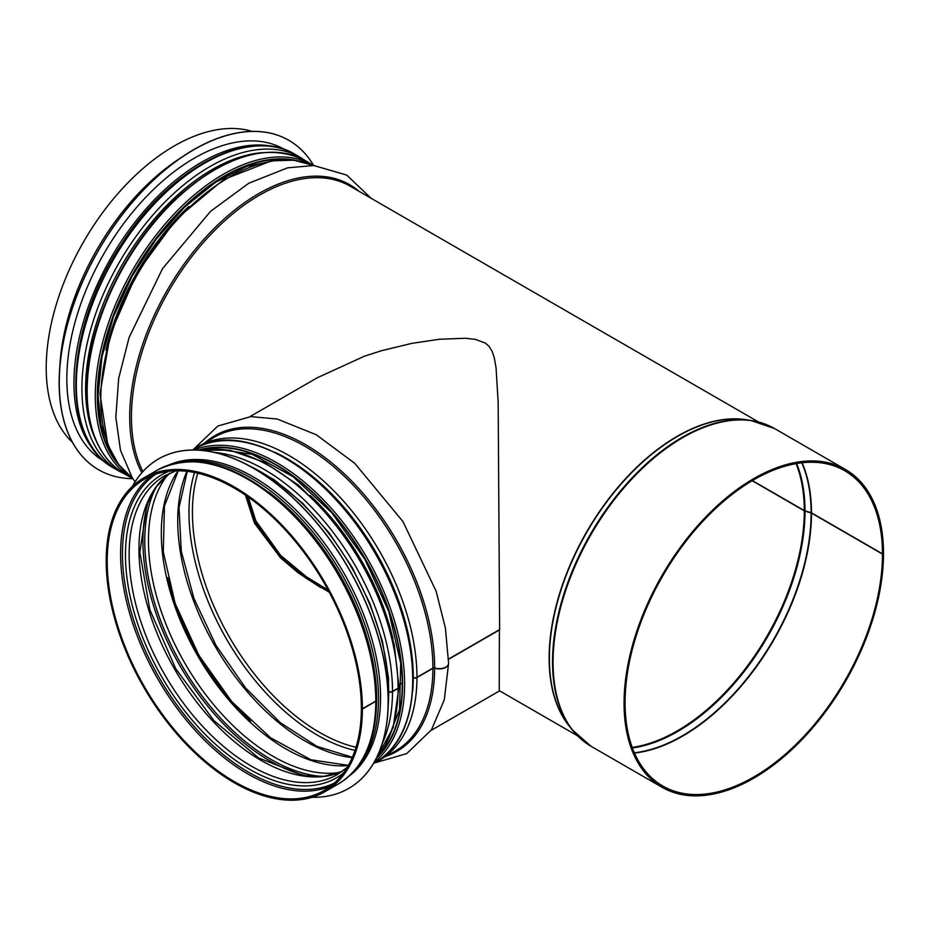 <?xml version="1.0" encoding="UTF-8"?>
<svg xmlns="http://www.w3.org/2000/svg" width="930" height="930" viewBox="0 0 930 930"><rect width="100%" height="100%" fill="white"/><g stroke="black" fill="none" stroke-linecap="round" stroke-linejoin="round"><path stroke-width="1.4" d="M752.382 480.601L804.287 510.57A2.871 1.662 -0.1 0 0 805.008 510.872L811.123 512.686A1.442 0.837 179.9 0 1 811.483 512.837L882.489 553.827L883.5 553.245A183.454 105.915 -60 0 0 845.51 469.522L774.504 428.521A183.454 105.915 -60 0 0 591.05 534.448A183.454 105.915 -60 0 0 591.05 746.279L662.055 787.268A183.454 105.915 -60 0 1 662.055 575.438A183.454 105.915 -60 0 1 845.51 469.522M752.161 480.729L804.299 510.826A2.871 1.662 0 0 0 805.008 511.128L811.123 512.942A1.442 0.825 180 0 1 811.483 513.093L882.489 554.094A182.013 105.09 -60 0 1 803.032 737.258A182.013 105.09 -60 0 1 662.776 786.024A182.013 105.09 -60 0 1 662.776 575.856A182.013 105.09 -60 0 1 844.789 470.766A182.013 105.09 -60 0 1 882.489 553.827M248.264 497.073L255.808 520.777L280.604 555.361L306.575 576.891L328.104 590.038M882.489 554.094L883.5 553.501A183.454 105.915 -60 0 1 803.427 738.118A183.454 105.915 -60 0 1 662.055 787.268M246.996 496.178L254.832 521.649L279.721 556.454L305.796 578.088L329.336 592.329M72.482 442.355A181.152 104.59 -60 0 1 83.735 241.544A181.152 104.59 -60 0 1 252.018 131.386M431.055 730.422L499.247 691.06L499.398 629.703M320.083 587.179L298.239 572.868L280.686 558.012L254.425 523.067L245.439 495.12M448.539 659.068L499.631 629.563L498.166 402.376L496.074 367.966L494.283 357.69L492.156 351.342L488.924 346.204L485.239 343.031L475.125 339.334L465.453 338.264L439.413 339.252L411.723 343.391L381.37 350.75L364.421 356.202L317.142 377.836M499.631 629.831L448.539 659.323M376.615 700.023A2.871 1.662 -179.9 0 1 376.627 700.15A2.871 1.662 -179.9 0 1 375.778 701.325L362.386 709.067L361.584 708.346M398.924 687.142A2.871 1.662 -179.9 0 1 398.924 687.282A2.871 1.662 -179.9 0 1 398.087 688.456L392.495 691.676A2.871 1.662 -179.9 0 1 389.112 691.967M401.83 683.341L398.912 685.026M448.586 663.392A9.346 5.406 -179.9 0 1 448.586 663.532A9.346 5.406 -179.9 0 1 434.636 668.217A1.442 0.837 0.1 0 0 432.903 668.345L416.954 677.552A2.871 1.662 -179.9 0 1 413.269 677.738L413.246 677.726A1.442 0.837 0.1 0 0 413.141 677.691M192.917 449.899L217.853 426.033L250.833 416.605L277.187 419.023L316.27 434.74L354.702 463.268L402.981 521.579L436.158 591.294L445.424 628.134L448.586 663.264A9.346 5.394 180 0 1 434.636 667.949A1.442 0.825 0 0 0 432.903 668.089L416.954 677.296A2.871 1.662 180 0 1 413.269 677.482L413.246 677.47A1.442 0.825 0 0 0 413.141 677.435M401.83 683.097L398.912 684.782M198.508 450.132L229.989 450.178L264.143 462.222L298.623 485.251L331.01 517.603L359.015 556.919L380.626 600.362L394.262 644.781L398.924 687.014A2.871 1.662 180 0 1 398.087 688.188L392.495 691.42A2.871 1.662 180 0 1 389.112 691.711M375.778 701.069A181.152 104.59 -120 0 0 296.705 518.766A181.152 104.59 -120 0 0 157.112 470.231C194.056 451.992 236.29 463.454 283.824 504.63C337.59 552.153 377.475 635.957 376.627 699.895A2.871 1.662 180 0 1 375.778 701.069L362.386 708.8L361.363 708.218A179.711 103.753 -120 0 0 282.918 527.356A179.711 103.753 -120 0 0 144.429 479.217A179.711 103.753 -120 0 0 144.429 686.735A179.711 103.753 -120 0 0 324.14 790.488A179.711 103.753 -120 0 0 361.363 708.474M362.386 708.8A181.152 104.59 -120 0 0 283.313 526.496A181.152 104.59 -120 0 0 143.708 477.974A181.152 104.59 -120 0 0 143.708 687.142A181.152 104.59 -120 0 0 324.861 791.732A181.152 104.59 -120 0 0 362.386 709.067M169.19 464.861A180.141 104.009 60 0 1 343.251 571.938A180.141 104.009 60 0 1 348.948 776.213M132.455 486.332A190.208 109.821 60 0 1 158.53 458.955A190.208 109.821 60 0 1 348.738 568.776A190.208 109.821 60 0 1 348.738 788.408A190.208 109.821 60 0 1 311.992 797.301M158.577 458.932A190.208 109.821 60 0 1 158.635 458.897A190.208 109.821 60 0 1 348.843 568.718A190.208 109.821 60 0 1 348.843 788.349A190.208 109.821 60 0 1 348.785 788.384M288.812 140.314A190.208 109.821 120 0 0 288.753 140.279A190.208 109.821 120 0 0 193.649 149.707A190.208 109.821 120 0 0 69.39 317.316A190.208 109.821 120 0 0 98.545 469.731A190.208 109.821 120 0 0 98.603 469.766M313.794 165.528L313.619 165.424A190.208 109.821 120 0 0 288.858 140.337A190.208 109.821 120 0 0 193.754 149.765A190.208 109.821 120 0 0 69.494 317.374A190.208 109.821 120 0 0 98.65 469.79A190.208 109.821 120 0 0 132.769 478.694L124.62 473.998A180.862 104.427 -60 0 1 87.164 391.204A180.862 104.427 -60 0 1 166.11 209.18A180.862 104.427 -60 0 1 305.482 160.727C268.944 142.592 226.815 154.229 179.106 195.672C125.562 243.288 85.874 326.965 86.746 390.612C87.199 430.95 99.835 458.746 124.62 473.998M284.812 149.625L284.289 149.323A180.141 104.009 120 0 0 194.207 158.24A180.141 104.009 120 0 0 76.527 316.991A180.141 104.009 120 0 0 104.137 461.338L104.66 461.64M804.299 510.826A179.711 103.753 -60 0 1 632.214 747.394M796.057 463.617A179.711 103.753 -60 0 1 804.287 510.57M805.008 511.128A179.85 103.835 -60 0 1 632.412 747.941M796.626 463.524A179.85 103.835 -60 0 1 805.008 510.872M811.123 512.942A181.943 105.044 -60 0 1 634.365 752.777M801.788 462.791A181.943 105.044 -60 0 1 811.123 512.686M811.483 513.093A182.013 105.09 -60 0 1 634.481 753.044M802.079 462.756A182.013 105.09 -60 0 1 811.483 512.837M581.215 739.222A183.315 105.834 -60 0 1 572.136 729.713A183.315 105.834 -60 0 1 590.492 534.122A183.315 105.834 -60 0 1 750.696 420.43A183.315 105.834 -60 0 1 763.472 423.534M591.05 746.279L572.136 729.713L568.765 725.4A181.222 104.625 -60 0 1 586.911 532.053A181.222 104.625 -60 0 1 745.279 419.663L750.696 420.43L774.504 428.521M570.45 727.551A181.152 104.59 -60 0 1 586.644 531.902A181.152 104.59 -60 0 1 747.976 420.046M142.918 471.58A181.152 104.59 -60 0 1 186.57 263.597A181.152 104.59 -60 0 1 350.11 186.163L758.648 422.034M141.813 472.824A182.21 105.195 -60 0 1 190.406 255.564A182.21 105.195 -60 0 1 358.91 191.243M132.862 478.683A181.152 104.59 -60 0 1 138.303 273.048A181.152 104.59 -60 0 1 313.666 165.528M105.904 350.122A177.56 102.509 -60 0 1 188.848 206.46M95.964 440.425A178.746 103.195 -60 0 1 122.644 264.015A178.746 103.195 -60 0 1 262.074 152.694M96.302 441.18A178.781 103.218 -60 0 1 122.621 264.004A178.781 103.218 -60 0 1 262.899 152.613M124.76 474.079L119.435 471.336A181.152 104.59 -60 0 1 119.435 262.155A181.152 104.59 -60 0 1 300.588 157.565L294.996 154.345A181.152 104.59 -60 0 0 113.844 258.935A181.152 104.59 -60 0 0 113.844 468.104C59.346 439.658 64.589 328.034 121.958 243.428C170.26 167.737 249.24 125.98 294.996 154.345M59.834 366.618A181.152 104.59 -60 0 1 180.095 158.321M197.788 473.219A179.711 103.753 -120 0 0 229.652 637.527A179.711 103.753 -120 0 0 356.016 747.278M151.381 475.776A179.711 103.753 -120 0 0 157.833 678.993A179.711 103.753 -120 0 0 330.592 786.187M155.984 474.068A178.525 103.067 -120 0 0 159.425 678.075A178.525 103.067 -120 0 0 334.382 783.048M168.9 471.278A174.898 100.975 -120 0 0 161.692 676.761A174.898 100.975 -120 0 0 343.251 773.26M176.003 470.813L164.877 475.707A172.527 99.603 -120 0 0 164.877 674.924A172.527 99.603 -120 0 0 337.404 774.527L347.216 767.355M342.159 771.458L324.07 776.294L303.622 775.655L258.633 757.95L213.819 720.529L175.735 668.658L149.858 609.743L139.849 552.222L147.01 504.397L156.693 486.378L169.923 473.126A172.527 99.603 -120 0 0 174.677 669.263A172.527 99.603 -120 0 0 342.124 771.482M148.858 499.956A179.711 103.753 -120 0 0 180.129 666.113A179.711 103.753 -120 0 0 308.388 776.283M155.647 487.843A178.525 103.067 -120 0 0 181.734 665.194A178.525 103.067 -120 0 0 322.28 776.469M155.763 487.68A178.49 103.056 -120 0 0 181.745 665.183A178.49 103.056 -120 0 0 322.478 776.445M167.946 474.625A176.119 101.684 -120 0 0 184.942 663.346A176.119 101.684 -120 0 0 339.869 772.423M178.083 470.801A176.119 101.684 -120 0 0 197.788 655.917A176.119 101.684 -120 0 0 348.262 765.553M167.702 577.658A179.711 103.753 -120 0 0 250.612 721.192M186.907 471.336A179.711 103.753 -120 0 0 214.958 646.013A179.711 103.753 -120 0 0 352.203 757.648M194.556 472.533A181.827 104.974 -120 0 0 226.641 639.27A181.827 104.974 -120 0 0 354.993 750.417M434.636 667.949A182.21 105.195 -120 0 0 348.622 477.985A182.21 105.195 -120 0 0 205.425 442.331M386.578 756.102A182.21 105.195 -120 0 0 434.636 668.217M432.903 668.089A181.152 104.59 -120 0 0 353.83 485.786A181.152 104.59 -120 0 0 214.237 437.251L193.242 449.702M374.116 762.972L395.39 751.022A181.152 104.59 -120 0 0 432.903 668.345M416.954 677.296A181.152 104.59 -120 0 0 337.881 494.993A181.152 104.59 -120 0 0 198.288 446.458M379.44 760.229A181.152 104.59 -120 0 0 416.954 677.552M413.269 677.482A178.781 103.218 -120 0 0 274.815 452.236M412.699 691.06A178.781 103.218 -120 0 0 413.269 677.738A178.746 103.195 -120 0 1 412.862 688.63M413.246 677.47A178.746 103.195 -120 0 0 276.989 453.305M392.972 639.003A177.56 102.509 -120 0 0 310.027 495.353M398.087 688.188A181.152 104.59 -120 0 0 330.417 518.707A181.152 104.59 -120 0 0 198.904 450.155M376.545 757.845A181.152 104.59 -120 0 0 398.087 688.456M392.495 691.42A181.152 104.59 -120 0 0 214.563 452.433M382.404 743.14A181.152 104.59 -120 0 0 392.495 691.676M376.627 700.15C376.15 740.524 363.363 768.471 338.264 784.002A181.152 104.59 -120 0 0 375.778 701.325M194.405 449.039A180.862 104.427 60 0 1 375.267 553.455A180.862 104.427 60 0 1 375.267 762.298C421.046 737.85 425.615 651.732 386.345 573.054C342.647 478.718 246.206 415.675 194.405 449.039L192.743 449.992M374.22 762.205A180.862 104.427 -120 0 0 367.141 558.151A180.862 104.427 -120 0 0 193.963 449.992M379.231 754.788A178.99 103.346 -120 0 0 365.188 559.279A178.99 103.346 -120 0 0 202.891 449.364M198.462 450.132A179.432 103.59 60 0 1 365.397 559.151A179.432 103.59 60 0 1 376.348 758.241M305.482 160.727L313.619 165.424A180.862 104.427 120 0 0 174.247 213.877A180.862 104.427 120 0 0 95.29 395.901A180.862 104.427 120 0 0 132.758 478.694L132.932 478.799M290.916 159.925A178.99 103.346 120 0 0 162.657 230.466A178.99 103.346 120 0 0 97.638 395.715A178.99 103.346 120 0 0 116.645 461.78M120.249 466.651A179.432 103.59 -60 0 1 97.325 395.901A179.432 103.59 -60 0 1 165.598 226.536A179.432 103.59 -60 0 1 296.937 160.611M268.584 492.017A178.711 103.172 60 0 1 375.139 676.575M174.503 463.384A180.141 104.009 60 0 1 341.217 573.113A180.141 104.009 60 0 1 352.889 772.365M249.903 466.163A180.141 104.009 60 0 1 388.182 705.672M275.501 147.033A180.141 104.009 120 0 0 201.333 162.355A180.141 104.009 120 0 0 88.025 307.632A180.141 104.009 120 0 0 97.766 454.875M322.082 586.667L321.396 586.272M577.495 735.793L499.305 690.653M320.676 587.516L319.792 587.004M371.07 198.264L346.716 175.073L313.84 165.528L287.626 167.83L248.798 183.233L210.564 211.331L162.529 268.665L129.096 337.462L118.668 378.487L115.832 417.303L120.47 450.306L132.316 477.834L135.071 481.903M132.874 478.706L118.273 464.082L107.741 444.563L99.998 393.901L110.356 333.777L137.245 272.455L176.898 218.504L223.793 179.455L271.548 160.832L293.729 160.193L313.689 165.528M305.621 160.809L300.588 157.565M119.435 471.336L113.844 468.104M318.095 377.289L249.903 416.663M178.293 470.801L164.436 506.001L163.285 551.909L175.154 603.524L198.846 655.313L231.837 701.72L270.618 737.816L310.946 759.775L348.366 765.367M187.279 471.382L179.025 507.606L181.28 551.234L193.952 598.502L216.004 645.408L245.59 687.956L280.197 722.575L316.851 746.337L352.354 757.299M448.586 663.532L444.273 699.871L431.45 729.829L406.701 753.614L373.779 763.158M398.924 687.282L393.169 727.632L376.371 758.194M157.112 470.231L143.708 477.974M338.264 784.002L324.861 791.732M373.604 763.263L375.267 762.298M214.342 448.62L252.274 454.375L292.892 476.544L331.847 512.825L364.955 559.418L388.74 611.394L400.691 663.253L399.575 709.52L385.601 745.232M276.815 160.158L247.043 166.284L215.702 182.199L184.803 206.925L156.333 238.929L132.072 276.175L113.576 316.316L101.998 356.829L98.057 395.134L101.033 424.766L109.787 449.457M244.706 463.454L273.99 479.648L302.587 503.165L329.022 532.785L351.9 566.94L370.047 603.837L382.474 641.537L388.554 678.075L387.926 711.531"/></g></svg>
